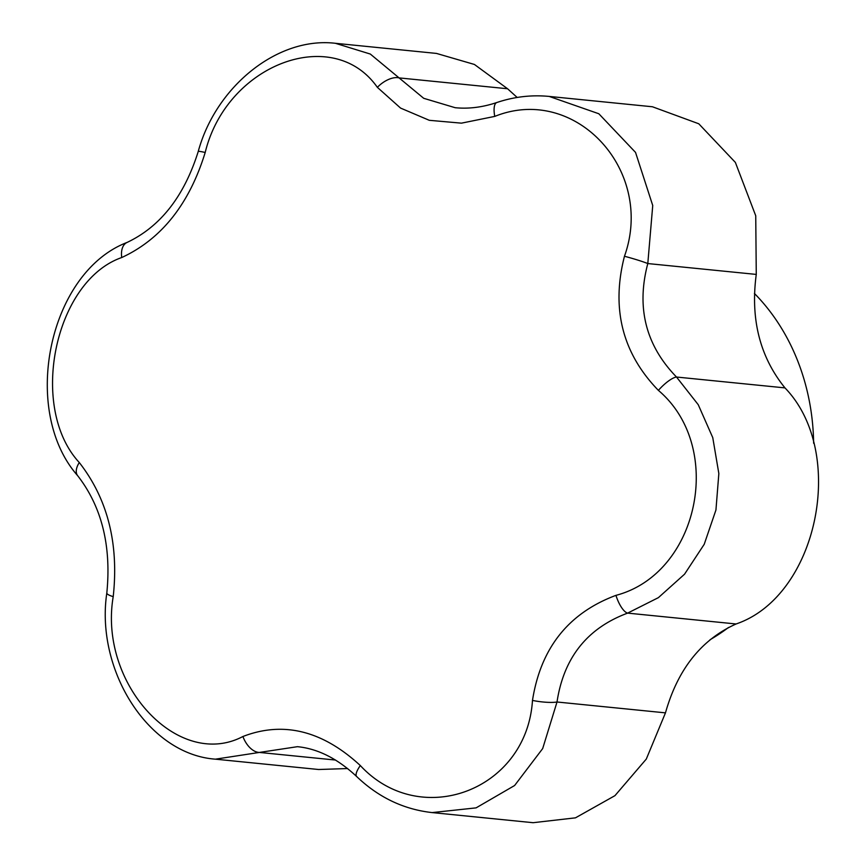 <?xml version="1.0" encoding="UTF-8"?>
<svg xmlns="http://www.w3.org/2000/svg" width="866" height="866" viewBox="0 0 866 866"><rect width="100%" height="100%" fill="white"/><g stroke="black" fill="none" stroke-linecap="round" stroke-linejoin="round"><path stroke-width="1.3" d="M813.629 443.24A209.215 178.58 -84.3 0 0 754.427 293.455M710.033 639.736A209.215 178.58 -84.3 0 0 728.523 627.46M756.267 274.414L647.8 263.556C636.164 307.538 645.733 345.361 676.519 377.035L698.245 404.703L712.761 437.633L718.845 473.561L715.944 509.966L704.231 544.27L684.551 574.19L658.387 597.648L627.623 613.117C587.235 628.142 563.701 657.77 557.011 702.001L542.679 748.581L514.61 785.516L476.094 807.87L432.134 812.589C403.61 809.396 378.453 797.37 356.64 776.51A19.929 5.672 134.1 0 1 360.321 765.555C420.432 830.375 526.799 790.366 532.482 700.421C540.709 648.071 568.529 613.052 615.942 595.364A19.929 6.917 71.4 0 0 627.623 613.117L736.089 623.975C817.764 596.198 847.522 452.582 784.975 387.892C759.872 356.868 750.302 319.045 756.267 274.414L755.737 215.775L735.364 162.407L698.765 123.773L652.444 106.767L549.217 96.429L598.817 113.749L635.536 152.405L652.737 205.513L647.8 263.556A19.929 1.277 -163.9 0 0 624.462 256.26C655.194 170.461 575.262 83.959 494.757 116.401L461.437 123.156L429.309 120.309L400.579 108.088L377.36 87.347C333.053 24.107 226.74 64.127 205.199 152.481C189.308 204.062 161.487 239.081 121.738 257.538C54.612 280.887 28.242 407.41 79.282 462.531C107.655 498.903 118.956 543.61 113.219 596.642C98.302 684.021 178.277 770.524 242.924 736.501C283.344 720.913 322.477 730.601 360.321 765.555M335.423 43.3L370.312 54.049L423.701 98.302L455.18 107.709M517.175 97.457L507.563 88.754L474.427 64.463L436.475 53.421L335.51 43.311C277.51 36.361 215.829 86.697 198.238 151.474A19.929 1.277 16.1 0 1 205.199 152.481M615.942 595.364C698.884 573.595 725.286 447.083 658.387 390.371C622.362 353.231 611.06 308.523 624.462 256.26M658.387 390.371A19.929 5.672 -45.9 0 1 676.519 377.035L784.975 387.892M549.217 96.429L549.217 96.429C531.529 94.719 514.079 96.743 496.846 102.513A19.929 6.917 71.4 0 0 494.757 116.401M532.482 700.421A19.929 3.778 7.2 0 0 557.011 702.001L665.467 712.859C677.786 669.234 701.319 639.606 736.089 623.975M507.563 88.754L399.096 77.897A19.929 10.728 140.6 0 0 377.36 87.347M432.134 812.589L533.099 822.7L575.468 817.84L614.947 795.659L646.296 759.071L665.467 712.859M242.924 736.501A19.929 11.983 66.8 0 0 259.41 752.435L215.417 759.168C148.054 754.351 95.325 669.927 106.821 592.961C111.476 545.883 101.766 506.794 77.68 475.705A19.929 10.728 -39.4 0 1 79.282 462.531M297.395 746.687L259.41 752.435L335.564 760.056M77.68 475.705C20.189 410.625 48.496 272.444 127.15 242.404A19.929 11.983 66.8 0 0 121.738 257.538M113.219 596.642A19.929 3.778 -172.8 0 1 106.821 592.961M215.417 759.168L318.645 769.506L347.623 768.543M496.846 102.513C482.514 107.308 468.614 109.04 455.148 107.709M297.374 746.676C317.735 748.657 337.502 758.594 356.64 776.51M127.15 242.404C160.47 226.6 184.166 196.301 198.238 151.474"/></g></svg>
